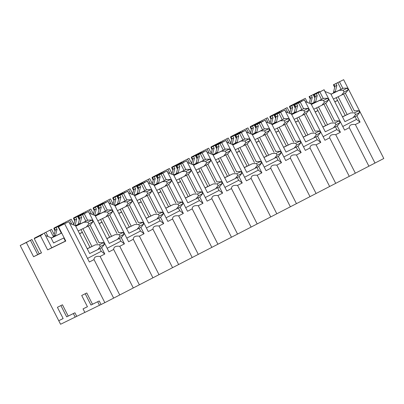 <?xml version="1.0" encoding="UTF-8"?>
<svg xmlns="http://www.w3.org/2000/svg" width="404" height="404" viewBox="0 0 404 404"><rect width="100%" height="100%" fill="white"/><g stroke="black" fill="none" stroke-linecap="round" stroke-linejoin="round"><path stroke-width="0.61" d="M341.122 89.264L337.764 82.668L343.642 79.684L383.8 158.504L355.353 173.2L335.729 134.684L340.415 132.26L336.85 129.558L323.124 136.653M87.421 306.707L83.052 308.878L84.86 312.433L104.848 302.662L355.353 173.2M63.13 318.529L58.757 320.705L60.57 324.261L84.845 312.398M30.467 240.375L37.713 254.601L33.593 256.727L26.346 242.506L31.931 239.501L20.2 245.496L60.55 324.22M34.37 238.173L51.566 229.356L34.37 238.173L34.542 238.506M54.005 228.028L71.2 219.21L54.005 228.028L54.176 228.361M73.639 217.882L90.834 209.06L73.639 217.882L73.811 218.216M93.273 207.732L110.469 198.914L93.273 207.732L93.445 208.07M112.908 197.586L130.103 188.769L112.908 197.586L113.08 197.92M132.542 187.441L149.738 178.624L132.542 187.441L132.714 187.774M152.177 177.29L169.372 168.473L152.177 177.29L152.348 177.629M171.811 167.145L189.006 158.328L171.811 167.145L171.983 167.478M191.446 156.999L208.641 148.182L191.446 156.999L191.617 157.333M211.08 146.854L228.275 138.032L211.08 146.854L211.252 147.187M230.714 136.703L247.91 127.886L230.714 136.703L230.886 137.042M250.349 126.558L267.544 117.741L250.349 126.558L250.52 126.891M269.983 116.413L287.178 107.595L269.983 116.413L270.155 116.746M307.394 102.459L305.298 98.349L289.618 106.267L289.789 106.6M305.298 98.349L297.228 102.399L297.4 102.737M297.228 102.399L289.618 106.267M26.346 242.506L20.2 245.496M301.177 100.475L301.596 101.303M285.719 108.469L287.84 112.635M281.543 110.625L281.962 111.448M266.084 118.614L268.206 122.786M261.908 120.771L262.327 121.594M242.274 130.916L242.693 131.744M246.45 128.76L248.571 132.931M222.639 141.067L223.059 141.89M226.816 138.905L228.937 143.077M203.005 151.212L203.424 152.035M207.181 149.056L209.302 153.227M183.371 161.358L183.79 162.186M187.547 159.201L189.668 163.373M163.736 171.503L164.155 172.331M167.907 169.347L170.034 173.518M148.273 179.492L150.399 183.663M144.102 181.654L144.521 182.477M128.639 189.643L130.765 193.814M124.467 191.799L124.887 192.622M109.004 199.788L111.13 203.959M104.833 201.944L105.252 202.773M85.199 212.09L85.618 212.918M89.37 209.934L91.496 214.105M65.564 222.24L65.983 223.064M69.735 220.084L71.862 224.25M50.101 230.23L53.515 236.926M45.93 232.386L48.036 236.522M44.516 233.537L51.763 247.763L47.642 249.889L40.395 235.668L42.516 234.456L34.249 238.658L41.496 252.884L33.593 256.727M41.445 252.783L37.713 254.601M319.589 91.981L319.347 91.506L309.08 96.632L310.312 99.051M291.425 114.044L291.153 113.504L292.642 107.494L291.739 105.717L299.763 101.626L289.446 106.777L290.678 109.196M271.791 124.19L271.518 123.654L273.008 117.64L272.104 115.862L280.129 111.777L269.811 116.923L271.044 119.342M252.157 134.34L251.884 133.8L253.374 127.785L252.47 126.008L260.494 121.922L250.177 127.073L251.409 129.492M232.522 144.486L232.249 143.945L233.739 137.936L232.835 136.158L240.86 132.068L230.543 137.219L231.775 139.638M212.888 154.631L212.615 154.091L214.105 148.081L213.201 146.304L221.225 142.218L210.908 147.364L212.14 149.783M193.253 164.781L192.981 164.241L194.47 158.227L193.567 156.449L201.591 152.364L191.274 157.51L192.506 159.934M173.619 174.927L173.346 174.387L174.836 168.372L173.932 166.594L181.957 162.509L171.639 167.66L172.872 170.079M153.985 185.072L153.712 184.532L155.202 178.523L154.298 176.745L162.322 172.654L152.005 177.805L153.237 180.224M134.35 195.218L134.078 194.683L135.567 188.668L134.663 186.89L142.688 182.805L132.371 187.951L133.603 190.37M114.716 205.368L114.443 204.828L115.933 198.813L115.029 197.036L123.053 192.95L112.736 198.101L113.968 200.52M95.081 215.514L94.809 214.973L96.298 208.964L95.395 207.186L103.419 203.096L93.102 208.247L94.334 210.666M75.447 225.659L75.174 225.119L76.664 219.109L75.76 217.332L83.785 213.246L73.467 218.392L74.7 220.811M55.813 235.81L55.54 235.269L57.03 229.255L56.126 227.477L64.15 223.392L53.833 228.538L55.065 230.957M319.347 91.506L309.08 96.632M291.739 105.717L289.446 106.777M272.104 115.862L269.811 116.923M252.47 126.008L250.177 127.073M232.835 136.158L230.543 137.219M213.201 146.304L210.908 147.364M193.567 156.449L191.274 157.51M173.932 166.594L171.639 167.66M154.298 176.745L152.005 177.805M134.663 186.89L132.371 187.951M115.029 197.036L112.736 198.101M95.395 207.186L93.102 208.247M75.76 217.332L73.467 218.392M56.126 227.477L53.833 228.538M40.395 235.668L34.249 238.658M315.226 93.637L315.443 94.071M299.763 101.626L300.005 102.101M295.592 103.788L295.809 104.217M280.129 111.777L280.371 112.246M275.957 113.933L276.174 114.362M256.323 124.078L256.54 124.513M260.494 121.922L260.737 122.397M236.688 134.224L236.906 134.658M240.86 132.068L241.102 132.542M217.054 144.374L217.271 144.804M221.225 142.218L221.468 142.688M197.42 154.52L197.637 154.954M201.591 152.364L201.833 152.838M177.785 164.665L178.002 165.1M181.957 162.509L182.199 162.984M162.322 172.654L162.565 173.129M158.151 174.816L158.368 175.245M142.688 182.805L142.93 183.275M138.516 184.961L138.734 185.391M123.053 192.95L123.296 193.425M118.882 195.107L119.099 195.541M99.248 205.252L99.465 205.686M103.419 203.096L103.661 203.571M79.613 215.403L79.83 215.832M83.785 213.246L84.027 213.716M64.15 223.392L64.393 223.867M59.979 225.548L60.196 225.982M337.577 100.384L334.785 101.742M337.628 100.485L334.835 101.843M317.943 110.529L315.15 111.888M317.993 110.63L315.201 111.989M298.309 120.68L295.516 122.038M298.359 120.781L295.566 122.139M278.725 130.926L275.932 132.285M278.674 130.825L275.881 132.184M259.09 141.072L256.298 142.43M259.04 140.971L256.247 142.329M239.456 151.217L236.663 152.576M239.405 151.116L236.613 152.48M219.821 161.368L217.029 162.726M219.771 161.267L216.978 162.625M200.187 171.513L197.394 172.872M200.137 171.412L197.344 172.771M180.502 181.558L177.709 182.916M180.553 181.659L177.76 183.017M160.868 191.708L158.075 193.067M160.918 191.804L158.126 193.168M141.233 201.854L138.441 203.212M141.284 201.955L138.491 203.313M121.649 212.1L118.857 213.458M121.599 211.999L118.806 213.357M102.015 222.245L99.222 223.604M101.965 222.144L99.172 223.508M82.33 232.295L79.537 233.653M82.381 232.396L79.588 233.754M89.935 253.419L89.678 253.55L75.482 225.7L69.766 223.417L68.857 221.634L58.54 226.836L65.786 241.057L47.642 249.889M65.736 240.961L51.763 247.763M343.642 79.684L333.371 84.805L334.689 87.395M345.183 121.508L344.925 121.644L330.735 93.789L325.013 91.506L324.104 89.728L313.736 94.955L315.054 97.541M325.548 131.654L325.291 131.79L311.095 103.934L305.379 101.651L304.47 99.874L294.102 105.101L295.42 107.691M305.914 141.804L305.656 141.935L291.461 114.085L285.744 111.797L284.835 110.019L274.468 115.246L275.786 117.837M286.279 151.949L286.022 152.081L271.826 124.23L266.11 121.947L265.201 120.17L254.833 125.397L256.151 127.982M266.645 162.095L266.387 162.231L252.192 134.375L246.475 132.093L245.566 130.315L235.199 135.542L236.517 138.128M247.011 172.245L246.753 172.377L232.558 144.526L226.841 142.238L225.932 140.461L215.564 145.687L216.882 148.278M227.376 182.391L227.119 182.522L212.923 154.671L207.207 152.389L206.298 150.606L195.93 155.833L197.248 158.424M207.742 192.536L207.484 192.673L193.289 164.817L187.572 162.534L186.663 160.757L176.296 165.983L177.614 168.569M188.107 202.682L187.85 202.818L173.654 174.962L167.938 172.68L167.029 170.902L156.661 176.129L157.979 178.719M168.473 212.832L168.216 212.964L154.02 185.113L148.303 182.825L147.394 181.048L137.027 186.274L138.345 188.865M148.839 222.978L148.581 223.109L134.386 195.258L128.669 192.976L127.76 191.198L117.392 196.425L118.71 199.01M129.204 233.123L128.947 233.26L114.751 205.404L109.035 203.121L108.126 201.344L97.758 206.57L99.076 209.156M109.57 243.274L109.312 243.405L95.117 215.554L89.4 213.267L88.491 211.489L78.123 216.716L79.442 219.306M337.764 82.668L333.371 84.805M324.104 89.728L319.882 91.96L323.245 98.556M321.488 99.414L318.125 92.819L313.736 94.955M318.125 92.819L319.882 91.96M304.47 99.874L300.248 102.111L303.611 108.706M301.854 109.56L298.49 102.964L294.102 105.101M298.49 102.964L300.248 102.111M282.219 119.705L278.856 113.11L274.468 115.246M278.856 113.11L280.613 112.256L283.977 118.852M284.835 110.019L280.613 112.256M262.585 129.856L259.222 123.255L254.833 125.397M259.222 123.255L260.979 122.402L264.342 128.997M265.201 120.17L260.979 122.402M242.95 140.001L239.587 133.406L235.199 135.542M239.587 133.406L241.345 132.547L244.708 139.148M245.566 130.315L241.345 132.547M223.316 150.147L219.953 143.551L215.564 145.687M219.953 143.551L221.71 142.698L225.073 149.293M225.932 140.461L221.71 142.698M203.682 160.292L200.318 153.697L195.93 155.833M200.318 153.697L202.076 152.843L205.439 159.439M206.298 150.606L202.076 152.843M186.663 160.757L182.441 162.989L185.805 169.584M184.047 170.443L180.684 163.847L176.296 165.983M180.684 163.847L182.441 162.989M167.029 170.902L162.807 173.139L166.17 179.735M164.413 180.588L161.05 173.993L156.661 176.129M161.05 173.993L162.807 173.139M147.394 181.048L143.173 183.285L146.536 189.88M144.778 190.733L141.415 184.138L137.027 186.274M141.415 184.138L143.173 183.285M125.144 200.884L121.781 194.284L117.392 196.425M121.781 194.284L123.538 193.43L126.901 200.025M127.76 191.198L123.538 193.43M105.51 211.029L102.146 204.434L97.758 206.57M102.146 204.434L103.904 203.576L107.267 210.176M108.126 201.344L103.904 203.576M88.491 211.489L84.269 213.726L87.633 220.321M85.875 221.175L82.512 214.58L78.123 216.716M82.512 214.58L84.269 213.726M68.857 221.634L58.54 226.836M339.517 81.815L342.88 88.41M345.299 93.162L354.384 110.989M356.803 115.741L360.05 122.114L355.363 124.538L374.988 163.054M368.908 166.201L349.278 127.679L344.592 130.103L324.059 89.804M325.664 103.308L334.749 121.134M337.168 125.886L340.415 132.26M349.273 176.346L329.644 137.825L324.957 140.249L304.424 99.95M306.03 113.453L315.115 131.285M317.534 136.032L320.781 142.405L316.095 144.829L335.719 183.35M286.396 123.604L295.481 141.43M297.899 146.182L301.147 152.555L296.46 154.974L316.085 193.496M329.639 186.491L310.009 147.975L305.323 150.394L284.79 110.1M266.761 133.749L275.846 151.576M278.265 156.328L281.512 162.701L276.826 165.125L296.45 203.641M310.004 196.642L290.375 158.121L285.689 160.545L265.155 120.246M247.127 143.895L256.212 161.726M258.631 166.473L261.878 172.846L257.191 175.27L276.816 213.792M290.37 206.787L270.741 168.266L266.054 170.69L245.521 130.391M227.492 154.045L236.577 171.872M238.996 176.624L242.243 182.992L237.557 185.416L257.181 223.937M270.736 216.933L251.106 178.411L246.42 180.835L225.887 140.542M207.858 164.191L216.943 182.017M219.362 186.769L222.609 193.142L217.923 195.561L237.547 234.083M251.101 227.078L231.472 188.562L226.785 190.986L206.252 150.687M231.467 237.229L211.837 198.707L207.151 201.131L186.618 160.832M188.224 174.336L197.309 192.163M199.727 196.915L202.975 203.288L198.288 205.712L217.913 244.228M211.832 247.374L192.203 208.853L187.517 211.277L166.983 170.978M168.589 184.482L177.674 202.313M180.093 207.06L183.34 213.433L178.654 215.857L198.278 254.379M192.198 257.52L172.569 219.003L167.882 221.422L147.349 181.128M148.955 194.632L158.04 212.459M160.459 217.211L163.706 223.584L159.019 226.003L178.644 264.524M129.32 204.778L138.405 222.604M140.824 227.356L144.071 233.729L139.385 236.153L159.009 274.669M172.564 267.67L152.934 229.149L148.248 231.573L127.715 191.274M109.686 214.923L118.771 232.754M121.19 237.502L124.437 243.875L119.751 246.299L139.375 284.82M152.929 277.816L133.3 239.294L128.613 241.718L108.08 201.419M133.295 287.961L113.665 249.44L108.979 251.864L88.446 211.57M90.052 225.073L99.137 242.9M101.555 247.652L104.803 254.02L100.116 256.444L119.741 294.965M104.848 302.662L64.685 223.846M113.66 298.107L94.031 259.59L89.345 262.014L68.811 221.715M101.04 304.515L99.233 300.96L92.501 304.237L86.764 292.976L81.704 295.486L87.441 306.742L83.052 308.878M76.75 316.337L74.937 312.782L68.205 316.059L62.468 304.798L57.413 307.308L63.15 318.569L58.757 320.705M313.176 94.637L314.923 98.071M345.248 115.438L336.209 97.697M333.744 92.859L333.467 92.319L334.961 86.305L334.058 84.527M347.147 114.509L338.113 96.773M335.643 91.93L335.37 91.395L333.467 92.319M360.05 122.114L356.485 119.412L342.759 126.502M356.485 119.412L355.071 116.635M352.626 111.842L343.567 94.056M335.956 83.603L336.865 85.38L335.37 91.395M311.06 103.899L310.787 103.358L312.277 97.344L311.373 95.566M336.865 85.38L334.961 86.305M349.278 127.679C349.314 125.119 351.339 124.073 355.363 124.538M287.178 107.595L289.799 112.736M309.277 103.212L310.524 98.202L309.615 96.425M312.277 97.344L310.524 98.202M291.814 105.197L291.956 105.479M310.787 103.358L310.272 103.606M293.541 104.782L295.289 108.216M325.614 125.583L316.574 107.843M314.11 103.005L313.832 102.465L315.327 96.455L314.423 94.672M327.513 124.659L318.478 106.919M316.009 102.081L315.736 101.54L313.832 102.465M336.85 129.558L335.436 126.785M332.992 121.993L323.932 104.207M316.322 93.748L317.231 95.526L315.736 101.54M317.231 95.526L315.327 96.455M329.644 137.825C329.679 135.269 331.704 134.219 335.729 134.684M267.544 117.741L270.165 122.887M289.643 113.357L290.89 108.348L289.981 106.57M292.642 107.494L290.89 108.348M277.593 112.549L277.765 112.883M272.18 115.342L272.321 115.625M291.153 113.504L290.638 113.756M273.907 114.928L275.654 118.362M305.979 135.729L296.94 117.993M294.476 113.15L294.198 112.61L295.693 106.6L294.789 104.823M307.878 134.805L298.844 117.064M296.374 112.226L296.102 111.686L294.198 112.61M320.781 142.405L317.216 139.703L303.49 146.798M317.216 139.703L315.802 136.931M313.358 132.138L304.298 114.352M296.688 103.894L297.596 105.671L296.102 111.686M297.596 105.671L295.693 106.6M310.009 147.975C310.045 145.415 312.07 144.364 316.095 144.829M247.91 127.886L250.531 133.032M270.008 123.503L271.256 118.493L270.347 116.716M273.008 117.64L271.256 118.493M257.959 122.695L258.131 123.033M252.545 125.493L252.687 125.77M271.518 123.654L271.003 123.902M254.273 125.078L256.02 128.507M286.345 145.879L277.306 128.139M274.841 123.301L274.563 122.76L276.058 116.746L275.154 114.968M288.244 144.95L279.209 127.215M276.74 122.372L276.467 121.831L274.563 122.76M301.147 152.555L297.581 149.854L283.855 156.944M297.581 149.854L296.167 147.076M293.723 142.284L284.663 124.498M277.053 114.044L277.962 115.822L276.467 121.831M277.962 115.822L276.058 116.746M290.375 158.121C290.41 155.56 292.435 154.515 296.46 154.974M228.275 138.032L230.896 143.178M250.374 133.648L251.621 128.644L250.712 126.866M253.374 127.785L251.621 128.644M238.325 132.84L238.496 133.179M232.911 135.638L233.052 135.921M251.884 133.8L251.369 134.047M234.638 135.224L236.385 138.658M266.711 156.025L257.671 138.284M255.207 133.446L254.929 132.906L256.424 126.891L255.52 125.114M268.609 155.096L259.575 137.36M257.106 132.517L256.833 131.982L254.929 132.906M281.512 162.701L277.947 159.999L264.221 167.094M277.947 159.999L276.533 157.227M274.089 152.434L265.029 134.648M257.419 124.19L258.328 125.967L256.833 131.982M258.328 125.967L256.424 126.891M270.741 168.266C270.776 165.706 272.801 164.66 276.826 165.125M208.641 148.182L211.262 153.323M230.74 143.799L231.987 138.789L231.078 137.012M233.739 137.936L231.987 138.789M218.69 142.986L218.862 143.324M213.277 145.783L213.418 146.066M232.249 143.945L231.734 144.193M215.004 145.369L216.751 148.803M247.076 166.17L238.037 148.435M235.572 143.592L235.295 143.051L236.789 137.042L235.886 135.264M248.975 165.246L239.941 147.505M237.471 142.668L237.198 142.127L235.295 143.051M261.878 172.846L258.313 170.145L244.587 177.24M258.313 170.145L256.899 167.372M254.454 162.58L245.395 144.794M237.784 134.335L238.693 136.113L237.198 142.127M238.693 136.113L236.789 137.042M251.106 178.411C251.142 175.856 253.167 174.806 257.191 175.27M189.006 158.328L191.627 163.474M211.105 153.944L212.352 148.935L211.444 147.157M214.105 148.081L212.352 148.935M199.056 153.136L199.228 153.475M193.642 155.929L193.784 156.212M212.615 154.091L212.1 154.343M195.369 155.52L197.117 158.949M227.442 176.316L218.402 158.58M215.938 153.737L215.66 153.202L217.155 147.187L216.251 145.41M229.341 175.392L220.306 157.651M217.837 152.813L217.564 152.273L215.66 153.202M242.243 182.992L238.678 180.295L224.952 187.385M238.678 180.295L237.264 177.518M234.82 172.725L225.76 154.939M218.15 144.486L219.059 146.263L217.564 152.273M219.059 146.263L217.155 147.187M231.472 188.562C231.507 186.002 233.532 184.951 237.557 185.416M169.372 168.473L171.993 173.619M191.471 164.09L192.718 159.08L191.809 157.302M194.47 158.227L192.718 159.08M179.421 163.282L179.593 163.62M174.008 166.079L174.149 166.362M192.981 164.241L192.466 164.489M175.735 165.665L177.482 169.099M207.808 186.466L198.768 168.726M196.304 163.888L196.026 163.347L197.521 157.333L196.617 155.555M209.706 185.537L200.672 167.801M198.202 162.958L197.93 162.418L196.026 163.347M222.609 193.142L219.044 190.441L205.318 197.531M219.044 190.441L217.63 187.663M215.186 182.871L206.126 165.084M198.516 154.631L199.424 156.409L197.93 162.418M199.424 156.409L197.521 157.333M211.837 198.707C211.873 196.147 213.898 195.102 217.923 195.561M149.738 178.624L152.358 183.764M171.836 174.24L173.084 169.231L172.175 167.453M174.836 168.372L173.084 169.231M159.787 173.427L159.959 173.765M154.373 176.225L154.515 176.508M173.346 174.387L172.831 174.634M156.101 175.811L157.848 179.245M188.173 196.612L179.134 178.871M176.669 174.033L176.391 173.493L177.886 167.483L176.982 165.701M190.072 195.688L181.037 177.947M178.568 173.109L178.295 172.569L176.391 173.493M202.975 203.288L199.409 200.586L185.683 207.681M199.409 200.586L197.995 197.814M195.551 193.021L186.491 175.235M178.881 164.776L179.79 166.554L178.295 172.569M179.79 166.554L177.886 167.483M192.203 208.853C192.238 206.298 194.263 205.247 198.288 205.712M130.103 188.769L132.724 193.915M152.202 184.386L153.449 179.376L152.54 177.598M155.202 178.523L153.449 179.376M140.148 183.573L140.324 183.911M134.739 186.37L134.88 186.653M153.712 184.532L153.197 184.785M136.466 185.956L138.213 189.39M168.539 206.757L159.499 189.022M157.035 184.179L156.757 183.638L158.252 177.629L157.348 175.851M170.438 205.833L161.403 188.092M158.934 183.254L158.661 182.714L156.757 183.638M183.34 213.433L179.775 210.731L166.049 217.827M179.775 210.731L178.361 207.959M175.917 203.167L166.857 185.38M159.247 174.922L160.156 176.7L158.661 182.714M160.156 176.7L158.252 177.629M172.569 219.003C172.604 216.443 174.629 215.393 178.654 215.857M110.469 198.914L113.09 204.06M132.568 194.531L133.815 189.521L132.906 187.744M135.567 188.668L133.815 189.521M120.513 193.723L120.69 194.061M115.105 196.516L115.246 196.798M134.078 194.683L133.562 194.93M116.832 196.107L118.579 199.536M148.904 216.908L139.865 199.167M137.4 194.329L137.123 193.789L138.617 187.774L137.713 185.997M150.803 215.978L141.769 198.243M139.299 193.4L139.026 192.859L137.123 193.789M163.706 223.584L160.141 220.882L146.415 227.972M160.141 220.882L158.727 218.104M156.282 213.312L147.223 195.526M139.612 185.072L140.521 186.85L139.026 192.859M140.521 186.85L138.617 187.774M152.934 229.149C152.97 226.588 154.995 225.543 159.019 226.003M90.834 209.06L93.455 214.206M112.933 204.677L114.18 199.672L113.272 197.889M115.933 198.813L114.18 199.672M100.879 203.868L101.056 204.207M95.47 206.666L95.612 206.949M114.443 204.828L113.928 205.075M97.197 206.252L98.945 209.686M129.27 227.053L120.23 209.312M117.766 204.474L117.488 203.934L118.983 197.92L118.079 196.142M131.169 226.124L122.134 208.388M119.665 203.545L119.392 203.01L117.488 203.934M144.071 233.729L140.506 231.027L126.78 238.123M140.506 231.027L139.092 228.25M136.648 223.463L127.583 205.671M119.978 195.218L120.887 196.995L119.392 203.01M120.887 196.995L118.983 197.92M133.3 239.294C133.335 236.734 135.36 235.689 139.385 236.153M71.2 219.21L73.821 224.351M93.299 214.827L94.546 209.817L93.637 208.04M96.298 208.964L94.546 209.817M81.244 214.014L81.421 214.352M75.836 216.812L75.977 217.094M94.809 214.973L94.294 215.221M77.563 216.398L79.31 219.832M109.635 237.198L100.596 219.463M98.132 214.62L97.854 214.08L99.349 208.07L98.445 206.292M111.534 236.274L102.5 218.534M100.03 213.696L99.758 213.155L97.854 214.08M124.437 243.875L120.872 241.173L107.146 248.268M120.872 241.173L119.458 238.4M117.014 233.608L107.949 215.822M100.343 205.363L101.252 207.141L99.758 213.155M101.252 207.141L99.349 208.07M113.665 249.44C113.701 246.884 115.726 245.834 119.751 246.299M51.566 229.356L54.187 234.502M73.664 224.972L74.912 219.963L74.003 218.185M76.664 219.109L74.912 219.963M61.61 224.164L61.787 224.498M56.201 226.957L56.343 227.24M75.174 225.119L74.659 225.371M57.929 226.543L61.292 233.143M63.756 237.981L65.367 241.143M90.001 247.344L80.962 229.608M78.497 224.765L78.219 224.23L79.714 218.216L78.81 216.438M91.9 246.42L82.865 228.679M80.396 223.841L80.123 223.301L78.219 224.23M104.803 254.02L101.237 251.323L87.511 258.414M101.237 251.323L99.823 248.546M97.379 243.753L88.314 225.967M80.709 215.514L81.618 217.291L80.123 223.301M45.526 235.522L50.899 237.663L53.616 242.996L56.333 241.592M81.618 217.291L79.714 218.216M94.031 259.59C94.061 257.03 96.091 255.979 100.116 256.444M31.931 239.501L39.244 253.853M53.596 242.956L54.58 242.451M54.055 236.663L53.782 236.123L55.277 230.108L54.368 228.331M57.03 229.255L55.277 230.108M41.976 234.31L42.152 234.648M36.567 237.108L36.708 237.385M55.54 235.269L53.782 236.123M86.764 292.976L81.704 295.486M92.501 304.237L90.95 305.035L85.214 293.774M99.233 300.96L90.95 305.035M99.495 305.313L97.682 301.758M62.468 304.798L57.413 307.308M68.205 316.059L66.66 316.857L60.923 305.596M74.937 312.782L66.66 316.857M75.205 317.135L73.392 313.58M333.416 99.056L341.582 95.086L344.046 92.036L348.167 89.905L347.263 88.128L343.289 88.213L330.952 94.218M341.582 95.086L345.703 92.955L348.167 89.905M344.046 92.036L343.137 90.259L339.163 90.345L331.002 94.319M313.918 102.631L311.125 103.99M339.163 90.345L343.289 88.213M313.868 102.53L311.035 103.909M343.137 90.259L347.263 88.128M344.92 121.634L353.086 117.665L355.55 114.615L354.641 112.837L350.667 112.923L342.506 116.897M350.667 112.923L342.456 116.796M354.641 112.837L358.767 110.706L354.793 110.792M355.55 114.615L359.671 112.484L358.767 110.706M353.086 117.665L357.207 115.534L359.671 112.484M313.782 109.206L321.943 105.232L324.412 102.182L328.533 100.051L327.629 98.273L323.654 98.359L311.317 104.363M321.943 105.232L326.068 103.101L328.533 100.051M324.412 102.182L323.503 100.404L319.529 100.49L311.368 104.464M294.284 112.777L291.491 114.135M319.529 100.49L323.654 98.359M294.233 112.681L291.4 114.059M323.503 100.404L327.629 98.273M325.286 131.785L333.451 127.81L335.916 124.76L335.007 122.983L331.033 123.069L322.872 127.043M331.033 123.069L322.821 126.942M335.007 122.983L339.133 120.852L335.158 120.937M335.916 124.76L340.037 122.629L339.133 120.852M333.451 127.81L337.572 125.679L340.037 122.629M294.147 119.352L302.308 115.377L304.778 112.327L308.898 110.201L307.994 108.418L304.02 108.504L291.683 114.509M302.308 115.377L306.434 113.246L308.898 110.201M304.778 112.327L303.869 110.55L299.894 110.635L291.733 114.61M274.649 122.927L271.857 124.286M299.894 110.635L304.02 108.504M274.599 122.826L271.766 124.205M303.869 110.55L307.994 108.418M305.651 141.93L313.817 137.956L316.281 134.906L315.373 133.128L311.398 133.214L303.237 137.188M311.398 133.214L303.187 137.087M315.373 133.128L319.498 130.997L315.524 131.083M316.281 134.906L320.402 132.78L319.498 130.997M313.817 137.956L317.938 135.825L320.402 132.78M274.513 129.497L282.674 125.523L285.143 122.478L289.264 120.347L288.36 118.569L284.386 118.655L272.049 124.659M282.674 125.523L286.8 123.392L289.264 120.347M285.143 122.478L284.234 120.7L280.26 120.786L272.099 124.755M255.015 133.073L252.222 134.431M280.26 120.786L284.386 118.655M254.964 132.972L252.131 134.35M284.234 120.7L288.36 118.569M286.017 152.076L294.183 148.101L296.647 145.056L295.738 143.279L291.764 143.364L283.603 147.334M291.764 143.364L283.552 147.238M295.738 143.279L299.864 141.148L295.89 141.233M296.647 145.056L300.768 142.925L299.864 141.148M294.183 148.101L298.304 145.97L300.768 142.925M254.879 139.643L263.039 135.673L265.509 132.623L269.63 130.492L268.726 128.714L264.751 128.8L252.414 134.805M263.039 135.673L267.165 133.542L269.63 130.492M265.509 132.623L264.6 130.846L260.625 130.931L252.465 134.906M235.381 143.218L232.588 144.576M260.625 130.931L264.751 128.8M235.33 143.117L232.497 144.501M264.6 130.846L268.726 128.714M266.382 162.221L274.548 158.252L277.013 155.202L276.104 153.424L272.129 153.51L263.969 157.484M272.129 153.51L263.918 157.383M276.104 153.424L280.23 151.293L276.255 151.379M277.013 155.202L281.134 153.071L280.23 151.293M274.548 158.252L278.669 156.121L281.134 153.071M235.244 149.793L243.405 145.819L245.874 142.769L249.995 140.637L249.091 138.86L245.117 138.946L232.78 144.95M243.405 145.819L247.531 143.688L249.995 140.637M245.874 142.769L244.965 140.991L240.991 141.077L232.83 145.051M215.746 153.363L212.953 154.727M240.991 141.077L245.117 138.946M215.696 153.268L212.863 154.646M244.965 140.991L249.091 138.86M246.748 172.372L254.914 168.397L257.378 165.347L256.469 163.569L252.495 163.655L244.334 167.63M252.495 163.655L244.284 167.529M256.469 163.569L260.595 161.438L256.621 161.524M257.378 165.347L261.499 163.216L260.595 161.438M254.914 168.397L259.035 166.266L261.499 163.216M215.61 159.939L223.771 155.964L226.24 152.919L230.361 150.788L229.457 149.01L225.483 149.096L213.145 155.101M223.771 155.964L227.896 153.833L230.361 150.788M226.24 152.919L225.331 151.136L221.357 151.222L213.196 155.197M196.112 163.514L193.319 164.872M221.357 151.222L225.483 149.096M196.061 163.413L193.228 164.792M225.331 151.136L229.457 149.01M227.114 182.517L235.279 178.543L237.744 175.498L236.835 173.715L232.861 173.801L224.7 177.775M232.861 173.801L224.649 177.679M236.835 173.715L240.961 171.589L236.986 171.675M237.744 175.498L241.865 173.367L240.961 171.589M235.279 178.543L239.4 176.412L241.865 173.367M195.975 170.084L204.136 166.11L206.606 163.064L210.726 160.933L209.822 159.156L205.848 159.242L193.511 165.246M204.136 166.11L208.262 163.984L210.726 160.933M206.606 163.064L205.697 161.287L201.722 161.373L193.561 165.342M176.477 173.659L173.685 175.018M201.722 161.373L205.848 159.242M176.427 173.558L173.594 174.937M205.697 161.287L209.822 159.156M207.479 192.663L215.645 188.688L218.109 185.643L217.201 183.865L213.226 183.951L205.065 187.921M213.226 183.951L205.015 187.825M217.201 183.865L221.326 181.734L217.352 181.82M218.109 185.643L222.23 183.512L221.326 181.734M215.645 188.688L219.766 186.562L222.23 183.512M176.341 180.234L184.502 176.26L186.971 173.21L191.092 171.079L190.188 169.301L186.214 169.387L173.877 175.392M184.502 176.26L188.628 174.129L191.092 171.079M186.971 173.21L186.062 171.432L182.088 171.518L173.927 175.493M156.843 183.805L154.05 185.163M182.088 171.518L186.214 169.387M156.792 183.709L153.959 185.088M186.062 171.432L190.188 169.301M187.845 202.813L196.011 198.839L198.475 195.788L197.566 194.011L193.592 194.097L185.431 198.071M193.592 194.097L185.38 197.97M197.566 194.011L201.692 191.88L197.718 191.966M198.475 195.788L202.596 193.657L201.692 191.88M196.011 198.839L200.132 196.708L202.596 193.657M156.707 190.38L164.867 186.406L167.337 183.355L171.458 181.224L170.554 179.447L166.579 179.533L154.242 185.537M164.867 186.406L168.993 184.274L171.458 181.224M167.337 183.355L166.428 181.578L162.453 181.664L154.293 185.638M137.208 193.955L134.416 195.314M162.453 181.664L166.579 179.533M137.158 193.854L134.325 195.233M166.428 181.578L170.554 179.447M168.21 212.958L176.376 208.984L178.841 205.934L177.932 204.156L173.957 204.242L165.797 208.217M173.957 204.242L165.746 208.116M177.932 204.156L182.058 202.025L178.083 202.111M178.841 205.934L182.962 203.803L182.058 202.025M176.376 208.984L180.497 206.853L182.962 203.803M137.072 200.525L145.233 196.551L147.697 193.506L151.823 191.375L150.914 189.597L146.94 189.683L134.608 195.688M145.233 196.551L149.359 194.42L151.823 191.375M147.697 193.506L146.793 191.728L142.819 191.814L134.658 195.783M117.574 204.101L114.781 205.459M142.819 191.814L146.94 189.683M117.524 204L114.691 205.378M146.793 191.728L150.914 189.597M148.576 223.104L156.742 219.13L159.206 216.084L158.297 214.307L154.323 214.393L146.162 218.362M154.323 214.393L146.112 218.266M158.297 214.307L162.423 212.176L158.449 212.262M159.206 216.084L163.327 213.953L162.423 212.176M156.742 219.13L160.863 216.999L163.327 213.953M117.438 210.671L125.599 206.702L128.063 203.651L132.189 201.52L131.28 199.743L127.305 199.828L114.973 205.833M125.599 206.702L129.724 204.57L132.189 201.52M128.063 203.651L127.159 201.874L123.185 201.96L115.024 205.934M97.94 214.246L95.147 215.605M123.185 201.96L127.305 199.828M97.889 214.145L95.056 215.524M127.159 201.874L131.28 199.743M128.942 233.249L137.107 229.28L139.572 226.23L138.663 224.452L134.689 224.538L126.528 228.512M134.689 224.538L126.477 228.412M138.663 224.452L142.789 222.321L138.814 222.407M139.572 226.23L143.693 224.099L142.789 222.321M137.107 229.28L141.228 227.149L143.693 224.099M97.803 220.821L105.964 216.847L108.429 213.797L112.554 211.666L111.645 209.888L107.671 209.974L95.339 215.978M105.964 216.847L110.09 214.716L112.554 211.666M108.429 213.797L107.525 212.019L103.55 212.105L95.389 216.079M78.305 224.392L75.513 225.755M103.55 212.105L107.671 209.974M78.255 224.296L75.422 225.674M107.525 212.019L111.645 209.888M109.307 243.4L117.473 239.426L119.938 236.375L119.028 234.598L115.054 234.684L106.893 238.658M115.054 234.684L106.843 238.557M119.028 234.598L123.154 232.467L119.18 232.553M119.938 236.375L124.058 234.244L123.154 232.467M117.473 239.426L121.594 237.294L124.058 234.244M78.169 230.967L86.33 226.992L88.794 223.947L92.92 221.816L92.011 220.039L88.037 220.119L75.705 226.129M86.33 226.992L90.456 224.861L92.92 221.816M53.586 242.935L64.13 237.799M51.227 238.042A7.984 3.904 62.7 0 1 51.268 238.022A7.984 3.904 62.7 0 1 51.308 238.001L61.66 232.962M88.794 223.947L87.89 222.165L83.916 222.251L75.755 226.225M61.711 233.058L51.167 238.193M83.916 222.251L88.037 220.119M87.89 222.165L92.011 220.039M89.673 253.545L97.839 249.571L100.303 246.526L99.394 244.743L95.42 244.829L87.259 248.803M95.42 244.829L87.208 248.707M99.394 244.743L103.52 242.617L99.546 242.698M100.303 246.526L104.424 244.395L103.52 242.617M97.839 249.571L101.96 247.44L104.424 244.395"/></g></svg>
